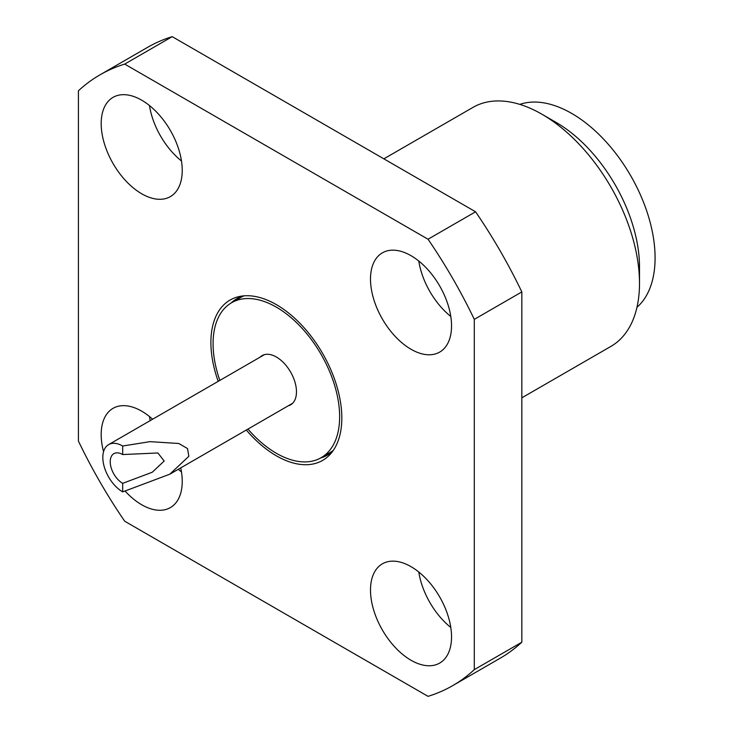 <?xml version="1.0" encoding="UTF-8"?>
<svg xmlns="http://www.w3.org/2000/svg" width="733" height="733" viewBox="0 0 733 733"><rect width="100%" height="100%" fill="white"/><g stroke="black" fill="none" stroke-linecap="round" stroke-linejoin="round"><path stroke-width="1.1" d="M122.686 454.552A17.629 10.18 -120 0 0 113.872 453.672A17.629 10.18 -120 0 0 111.169 467.801A17.629 10.18 -120 0 0 122.686 483.34L152.253 472.235L164.192 461.02L157.888 452.976L122.686 454.552L122.686 446.003L150.045 441.651L178.788 443.492L187.547 448.578L188.83 456.311L169.799 474.196L122.686 491.889L122.686 483.34M288.252 405.807A28.431 16.419 -120 0 0 290.58 404.845A28.431 16.419 -120 0 0 294.941 382.058A28.431 16.419 -120 0 0 276.359 357.008A28.431 16.419 -120 0 0 262.148 355.597A28.431 16.419 -120 0 0 260.151 357.136M333.277 450.429A89.49 51.667 60 0 1 330.152 452.499L321.109 457.722A89.49 51.667 60 0 1 276.359 453.287A89.49 51.667 60 0 1 247.937 429.089M219.827 380.409A89.49 51.667 60 0 1 231.619 302.72A89.49 51.667 60 0 1 276.359 307.154A89.49 51.667 60 0 1 334.825 386.016A89.49 51.667 60 0 1 321.109 457.722M234.368 301.135A90.37 52.171 60 0 1 238.637 297.717M243.118 295.912A90.37 52.171 -120 0 0 236.997 298.606A90.37 52.171 -120 0 0 231.124 303.013M246.306 430.024A92.569 53.445 -120 0 0 276.359 455.807A92.569 53.445 -120 0 0 330.583 453.874A92.569 53.445 -120 0 0 334.184 378.164A92.569 53.445 -120 0 0 276.359 304.635A92.569 53.445 -120 0 0 239.682 296.444A92.569 53.445 -120 0 0 218.205 381.343M411.021 349.265A57.311 33.086 60 0 1 373.583 298.771A57.311 33.086 60 0 1 382.369 252.848A57.311 33.086 60 0 1 411.021 255.68A57.311 33.086 60 0 1 448.459 306.183A57.311 33.086 60 0 1 439.672 352.106A57.311 33.086 60 0 1 411.021 349.265M450.795 316.473A57.311 33.086 60 0 1 418.781 261.03M411.021 660.25A57.311 33.086 60 0 1 373.583 609.746A57.311 33.086 60 0 1 382.369 563.833A57.311 33.086 60 0 1 411.021 566.664A57.311 33.086 60 0 1 448.459 617.168A57.311 33.086 60 0 1 439.672 663.09A57.311 33.086 60 0 1 411.021 660.25M450.795 627.457A57.311 33.086 60 0 1 418.781 572.015M180.73 467.883A57.311 33.086 60 0 1 170.358 507.603A57.311 33.086 60 0 1 141.707 504.762A57.311 33.086 60 0 1 125.288 491.266M103.555 451.711A57.311 33.086 60 0 1 113.047 408.336A57.311 33.086 60 0 1 141.707 411.176A57.311 33.086 60 0 1 152.62 419.212M181.472 471.97A57.311 33.086 60 0 1 178.321 469.276M150.219 420.605A57.311 33.086 60 0 1 149.468 416.527M141.707 193.778A57.311 33.086 60 0 1 104.269 143.274A57.311 33.086 60 0 1 113.047 97.361A57.311 33.086 60 0 1 141.707 100.192A57.311 33.086 60 0 1 179.145 150.696A57.311 33.086 60 0 1 170.358 196.618A57.311 33.086 60 0 1 141.707 193.778M181.472 160.985A57.311 33.086 60 0 1 149.468 105.543M383.854 158.841L472.95 107.403A137.978 79.659 60 0 1 541.944 114.229A137.978 79.659 60 0 1 541.944 114.238A137.978 79.659 60 0 1 639.506 283.222A137.978 79.659 60 0 1 610.928 346.388L521.832 397.827M541.944 114.229L556.118 122.42A117.921 68.077 60 0 1 556.127 122.42A117.921 68.077 60 0 1 639.506 266.849L639.506 283.222M519.798 104.388A117.921 68.077 60 0 1 571.703 113.423A117.921 68.077 60 0 1 646.808 211.241A117.921 68.077 60 0 1 636.959 307.319M122.686 446.003A28.101 16.227 -120 0 0 108.64 444.61A28.101 16.227 -120 0 0 104.333 467.123A28.101 16.227 -120 0 0 122.686 491.889M231.619 302.72L240.662 297.497A89.49 51.667 60 0 1 244.025 295.83M328.952 454.139A90.37 52.171 60 0 1 323.858 456.137M320.605 458.006A90.37 52.171 -120 0 0 327.367 455.129A90.37 52.171 -120 0 0 332.755 451.161M428.035 696.35A352.655 203.609 -120 0 0 452.692 685.639A352.655 203.609 -120 0 0 474.297 669.641L474.297 319.359A352.655 203.609 -120 0 0 428.035 239.233L124.683 64.092A352.655 203.609 -120 0 0 100.036 74.812A352.655 203.609 -120 0 0 78.422 90.8L78.422 441.083A352.655 203.609 -120 0 0 124.683 521.209L428.035 696.35M474.297 319.359L521.832 291.917L521.832 642.2L474.297 669.641M521.832 642.2A352.655 203.609 60 0 1 500.227 658.188L452.692 685.639M100.036 74.812L147.571 47.361A352.655 203.609 60 0 1 172.218 36.65L124.683 64.092M428.035 239.233L475.57 211.791L172.218 36.65M475.57 211.791A352.655 203.609 60 0 1 521.832 291.917M169.799 474.196L292.577 403.315M556.127 122.42L541.944 114.238M108.64 444.61L264.476 354.635"/></g></svg>
